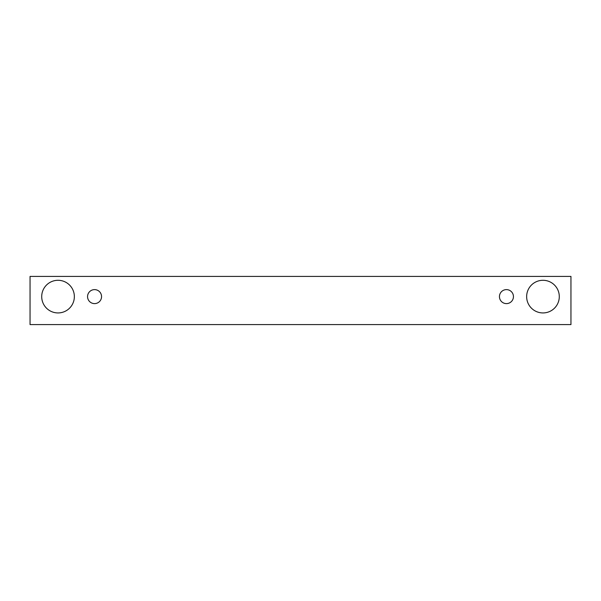 <?xml version="1.0" encoding="UTF-8"?>
<svg xmlns="http://www.w3.org/2000/svg" width="601" height="601" viewBox="0 0 601 601"><rect width="100%" height="100%" fill="white"/><g stroke="black" fill="none" stroke-linecap="round" stroke-linejoin="round"><path stroke-width="0.9" d="M94.552 303.61A6.994 6.994 0 0 1 88.497 293.115A6.994 6.994 0 0 1 100.615 293.115A6.994 6.994 0 0 1 94.552 303.61M570.95 324.593L570.95 276.407L30.05 276.407L30.05 324.593L570.95 324.593M58.027 312.933A16.317 16.317 0 0 1 43.896 288.457A16.317 16.317 0 0 1 72.165 288.457A16.317 16.317 0 0 1 58.027 312.933M542.973 312.933A16.317 16.317 0 0 1 528.835 288.457A16.317 16.317 0 0 1 557.104 288.457A16.317 16.317 0 0 1 542.973 312.933M506.448 303.61A6.994 6.994 0 0 1 500.385 293.115A6.994 6.994 0 0 1 512.503 293.115A6.994 6.994 0 0 1 506.448 303.61"/></g></svg>
